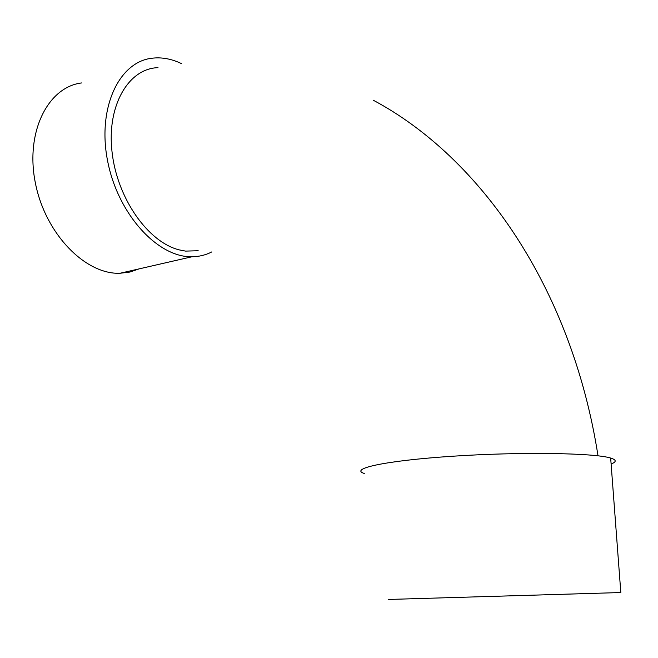 <?xml version="1.0" encoding="UTF-8"?>
<svg xmlns="http://www.w3.org/2000/svg" width="658" height="658" viewBox="0 0 658 658"><rect width="100%" height="100%" fill="white"/><g stroke="black" fill="none" stroke-linecap="round" stroke-linejoin="round"><path stroke-width="0.99" d="M158.019 67.675C128.614 68.333 106.654 105.593 112.008 151.644C117.001 198.239 147.992 242.103 179.165 249.876L185.54 251.101L198.19 250.747M405.493 598.953L598.87 593.203L405.493 598.953M139.035 268.9L129.815 272.067L119.97 273.267C85.532 274.657 45.509 234.174 35.458 183.401C25.012 132.653 47.664 87.095 81.551 82.949M211.786 251.924C205.699 255.065 199.119 256.669 192.046 256.743C158.265 257.73 118.317 214.952 107.789 161.852C96.882 108.767 118.72 61.803 151.973 58.233C160.626 57.164 169.419 58.488 178.343 62.197L181.567 63.637M388.179 599.471L620.815 592.545L388.179 599.471M611.109 464.013C616.694 461.85 616.546 459.86 610.665 458.058C594.445 452.877 519.664 451.766 452.704 456.224C385.621 460.625 348.962 468.677 364.293 473.48M373.259 100.213C479.83 156.999 571.572 286.839 598.015 455.813M119.97 273.267L192.046 256.743M620.815 592.545L610.665 458.058"/></g></svg>
